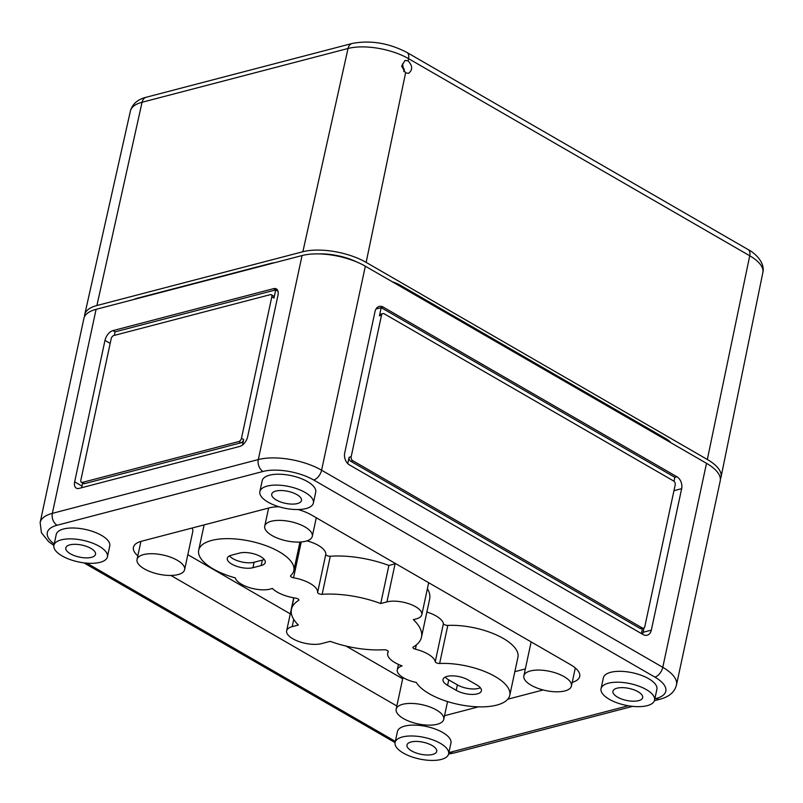 <?xml version="1.0" encoding="UTF-8"?>
<svg xmlns="http://www.w3.org/2000/svg" width="803" height="803" viewBox="0 0 803 803"><rect width="100%" height="100%" fill="white"/><g stroke="black" fill="none" stroke-linecap="round" stroke-linejoin="round"><path stroke-width="1.2" d="M302.048 255.555L258.305 459.567L52.356 513.348A45.61 18.409 -167.9 0 0 40.15 522.492L83.883 318.49A45.61 18.409 12.1 0 1 96.089 309.336L302.048 255.555A45.61 18.409 12.1 0 1 365.335 266.194L706.51 463.311A45.61 18.409 12.1 0 1 720.211 480.937L676.477 684.949A45.61 18.409 12.1 0 0 662.776 667.323L321.591 470.207A9.124 5.22 120 0 1 313.662 479.983A36.486 14.725 12.1 0 0 263.043 471.461L57.083 525.242A36.486 14.725 -167.9 0 0 54.192 544.002M79.095 488.385A9.124 5.22 120 0 1 76.275 488.124A9.124 5.22 120 0 1 74.659 481.84L104.982 340.392A9.124 5.22 120 0 1 112.912 330.615L273.562 288.668A9.124 5.22 120 0 1 276.373 288.929A9.124 5.22 120 0 1 277.989 295.213L247.665 436.661A9.124 5.22 120 0 1 239.736 446.438L79.095 488.385M319.012 253.909A37.099 14.966 12.1 0 1 356.843 262.019M99.201 546.261A27.362 11.041 12.1 0 1 107.421 556.83A27.362 11.041 12.1 0 1 78.353 561.899A27.362 11.041 12.1 0 1 53.901 545.357A27.362 11.041 12.1 0 1 71.166 538.883A27.362 11.041 12.1 0 1 99.201 546.261M70.363 553.789A15.207 6.133 -167.9 0 0 85.911 557.884A15.207 6.133 -167.9 0 0 95.527 554.311A15.207 6.133 -167.9 0 0 81.946 545.096A15.207 6.133 -167.9 0 0 65.796 547.937A15.207 6.133 -167.9 0 0 70.363 553.789M681.657 488.686A9.124 6.514 75.4 0 0 676.929 476.781L383.252 307.117A9.124 6.514 75.4 0 0 379.197 306.455A9.124 6.514 75.4 0 0 375.021 311.544L344.698 452.992A9.124 6.514 75.4 0 0 349.425 464.887L643.103 634.551A9.124 6.514 75.4 0 0 647.158 635.223A9.124 6.514 75.4 0 0 651.333 630.134L681.657 488.686L673.948 490.703M53.901 545.357L56.24 534.477A27.362 11.041 12.1 0 1 73.505 528.003A27.362 11.041 12.1 0 1 101.529 535.38A27.362 11.041 12.1 0 1 109.75 545.95L107.421 556.83M395.086 742.474L397.425 731.593A27.362 11.041 12.1 0 1 414.679 725.109A27.362 11.041 12.1 0 1 442.714 732.487A27.362 11.041 12.1 0 1 450.935 743.066L448.606 753.947A27.362 11.041 12.1 0 1 419.527 759.006A27.362 11.041 12.1 0 1 395.086 742.474A27.362 11.041 12.1 0 1 412.351 735.99A27.362 11.041 12.1 0 1 440.385 743.367A27.362 11.041 12.1 0 1 448.606 753.947M396.853 705.988L170.888 575.45M137.825 555.806A30.404 12.266 12.1 0 1 133.428 547.325A30.404 12.266 12.1 0 1 141.559 541.222L269.256 507.887A30.404 12.266 12.1 0 1 279.073 506.773M298.134 509.534A30.404 12.266 12.1 0 1 311.444 514.984L570.572 664.683A30.404 12.266 12.1 0 1 579.706 676.437A30.404 12.266 12.1 0 1 572.218 682.359M543.139 689.958L507.807 699.192M478.488 706.841L444.521 715.714M259.861 491.577L262.19 480.696A27.362 11.041 12.1 0 1 279.454 474.222A27.362 11.041 12.1 0 1 307.489 481.599A27.362 11.041 12.1 0 1 315.709 492.169L313.371 503.049A27.362 11.041 12.1 0 1 284.302 508.118A27.362 11.041 12.1 0 1 259.861 491.577A27.362 11.041 12.1 0 1 277.125 485.102A27.362 11.041 12.1 0 1 305.15 492.48A27.362 11.041 12.1 0 1 313.371 503.049M601.045 688.693L603.374 677.812A27.362 11.041 12.1 0 1 620.639 671.328A27.362 11.041 12.1 0 1 648.673 678.706A27.362 11.041 12.1 0 1 656.894 689.285L654.555 700.166A27.362 11.041 12.1 0 1 625.487 705.225A27.362 11.041 12.1 0 1 601.045 688.693A27.362 11.041 12.1 0 1 618.31 682.209A27.362 11.041 12.1 0 1 646.335 689.586A27.362 11.041 12.1 0 1 654.555 700.166M644.859 626.39L675.182 484.942A3.041 2.168 75.4 0 0 673.607 480.977L384.246 313.812A3.041 2.168 75.4 0 0 382.89 313.592A3.041 2.168 75.4 0 0 381.505 315.278L351.182 456.726A3.041 2.168 75.4 0 0 352.758 460.701L642.109 627.866A3.041 2.168 75.4 0 0 643.464 628.087A3.041 2.168 75.4 0 0 644.859 626.39M642.46 634.179A9.124 6.514 75.4 0 0 643.093 632.292L644.056 627.785M382.89 313.592L380.833 314.124A3.041 2.168 75.4 0 0 379.448 315.82L381.194 307.659L383.252 307.117M375.985 309.014L381.194 307.659L674.871 477.323L674.018 481.278M114.317 335.383L115.07 331.87L275.72 289.913L273.974 298.074L271.805 296.829L241.482 438.277A3.041 1.736 120 0 1 238.842 441.54L82.318 482.412A3.041 1.736 120 0 1 81.374 482.322A3.041 1.736 120 0 1 80.842 480.224L111.165 338.776A3.041 1.736 120 0 1 113.805 335.524L270.33 294.651A3.041 1.736 120 0 1 271.273 294.731A3.041 1.736 120 0 1 271.805 296.829M271.273 294.731L273.432 295.986A3.041 1.736 120 0 1 273.974 298.074M81.665 487.712L82.659 483.065M242.466 445.023L243.65 439.522A3.041 1.736 120 0 1 241 442.784L84.476 483.657A3.041 1.736 120 0 1 83.542 483.567L81.374 482.322M278.009 291.238L273.562 288.668M192.058 528.043A24.321 9.817 12.1 0 1 192.77 531.596L184.61 569.678A24.321 9.817 12.1 0 1 158.763 574.185A24.321 9.817 12.1 0 1 137.042 559.48A24.321 9.817 12.1 0 1 152.379 553.719A24.321 9.817 12.1 0 1 177.302 560.283A24.321 9.817 12.1 0 1 184.61 569.678M306.967 540.871A24.321 9.817 12.1 0 1 325.797 554.321L317.627 592.403A3.041 1.225 12.1 0 0 319.092 593.778A3.041 1.225 12.1 0 0 322.133 594.32A64.22 25.917 12.1 0 1 380.732 603.525L386.916 601.909A20.677 8.341 12.1 0 1 409.952 604.127A20.677 8.341 12.1 0 1 421.816 614.727A20.677 8.341 12.1 0 1 416.285 618.872L413.344 619.645A68.777 27.754 12.1 0 1 421.485 637.18A68.777 27.754 12.1 0 1 413.294 646.977A3.041 1.225 12.1 0 0 412.933 647.409A3.041 1.225 12.1 0 0 415.412 649.195A24.321 9.817 12.1 0 1 435.256 661.722A3.041 1.225 12.1 0 0 439.632 663.489A48.652 19.633 12.1 0 1 488.465 673.115A48.652 19.633 12.1 0 1 509.764 695.338A48.652 19.633 12.1 0 1 466.764 705.867A48.652 19.633 12.1 0 1 416.285 682.44A20.677 8.341 12.1 0 1 397.284 669.832A20.677 8.341 12.1 0 1 402.112 665.888A24.321 9.817 12.1 0 1 387.688 653.251A24.321 9.817 12.1 0 1 388.25 651.906A3.041 1.225 12.1 0 0 388.321 651.735A3.041 1.225 12.1 0 0 386.956 650.33A3.041 1.225 12.1 0 0 383.864 649.747A60.807 24.542 12.1 0 1 330.184 641.356L321.541 643.615A20.677 8.341 12.1 0 1 298.515 641.396A20.677 8.341 12.1 0 1 286.651 630.797A20.677 8.341 12.1 0 1 292.182 626.651L298.365 625.035A64.22 25.917 12.1 0 1 291.439 609.306A64.22 25.917 12.1 0 1 298.535 600.483A3.041 1.225 12.1 0 0 298.877 600.062A3.041 1.225 12.1 0 0 295.665 598.135A24.321 9.817 12.1 0 1 272.307 588.388A20.677 8.341 12.1 0 1 250.606 587.967A20.677 8.341 12.1 0 1 235.369 577.919A48.652 19.633 12.1 0 1 198.692 550.185A48.652 19.633 12.1 0 1 250.375 541.192A48.652 19.633 12.1 0 1 293.828 570.582A48.652 19.633 12.1 0 1 290.736 575.58A3.041 1.225 12.1 0 0 290.545 575.902A3.041 1.225 12.1 0 0 293.547 577.789A24.321 9.817 12.1 0 1 317.627 592.403M395.728 563.676A20.677 8.341 12.1 0 0 395.086 563.826L388.893 565.442A64.22 25.917 12.1 0 0 330.294 556.238A3.041 1.225 12.1 0 1 327.253 555.696A3.041 1.225 12.1 0 1 325.797 554.321M427.407 588.649A68.777 27.754 12.1 0 1 429.645 599.098L421.485 637.18M426.875 612.027A24.321 9.817 12.1 0 1 443.417 623.64L435.256 661.722M509.764 695.338L517.935 657.255A48.652 19.633 12.1 0 0 496.625 635.032A48.652 19.633 12.1 0 0 447.803 625.407A3.041 1.225 12.1 0 1 443.417 623.64M402.684 678.786L346.053 646.074M290.274 613.853L187.822 554.662M525.343 668.929L514.843 671.669M436.43 709.982A24.321 9.817 12.1 0 1 443.738 719.388A24.321 9.817 12.1 0 1 417.891 723.884A24.321 9.817 12.1 0 1 396.17 709.19A24.321 9.817 12.1 0 1 411.507 703.428A24.321 9.817 12.1 0 1 436.43 709.982M388.893 565.442L380.732 603.525M304.989 526.939A24.321 9.817 12.1 0 1 312.297 536.334A24.321 9.817 12.1 0 1 286.46 540.841A24.321 9.817 12.1 0 1 264.729 526.136A24.321 9.817 12.1 0 1 280.076 520.384A24.321 9.817 12.1 0 1 304.989 526.939M564.118 676.638A24.321 9.817 12.1 0 1 571.425 686.043A24.321 9.817 12.1 0 1 545.588 690.54A24.321 9.817 12.1 0 1 523.857 675.845A24.321 9.817 12.1 0 1 539.204 670.083A24.321 9.817 12.1 0 1 564.118 676.638M276.322 500.008A15.207 6.133 -167.9 0 0 291.87 504.103A15.207 6.133 -167.9 0 0 301.476 500.53A15.207 6.133 -167.9 0 0 287.906 491.316A15.207 6.133 -167.9 0 0 271.745 494.156A15.207 6.133 -167.9 0 0 276.322 500.008M617.507 697.114A15.207 6.133 -167.9 0 0 633.055 701.21A15.207 6.133 -167.9 0 0 642.661 697.636A15.207 6.133 -167.9 0 0 629.09 688.432A15.207 6.133 -167.9 0 0 612.93 691.263A15.207 6.133 -167.9 0 0 617.507 697.114M411.548 750.895A15.207 6.133 -167.9 0 0 427.096 754.991A15.207 6.133 -167.9 0 0 436.702 751.417A15.207 6.133 -167.9 0 0 423.131 742.213A15.207 6.133 -167.9 0 0 406.98 745.043A15.207 6.133 -167.9 0 0 411.548 750.895M347.759 463.592L349.114 457.268A3.041 2.168 75.4 0 0 350.7 461.233L640.051 628.408A3.041 2.168 75.4 0 0 641.406 628.629L643.464 628.087M642.49 628.337L641.376 633.557M261.176 565.553L252.945 567.701A15.207 6.133 12.1 0 1 236.002 566.065A15.207 6.133 12.1 0 1 227.279 558.276A15.207 6.133 12.1 0 1 231.344 555.224L239.585 553.076A15.207 6.133 12.1 0 1 256.518 554.702A15.207 6.133 12.1 0 1 265.251 562.501A15.207 6.133 12.1 0 1 261.176 565.553L262.34 560.113L254.109 562.261A15.207 6.133 12.1 0 1 229.477 555.897M476.821 684.949A15.207 6.133 12.1 0 1 481.388 690.821A15.207 6.133 12.1 0 1 471.793 694.424A15.207 6.133 12.1 0 1 456.224 690.319L447.582 685.33A15.207 6.133 12.1 0 1 443.015 679.458A15.207 6.133 12.1 0 1 452.611 675.855A15.207 6.133 12.1 0 1 468.179 679.95L476.821 684.949M480.355 687.749A15.207 6.133 12.1 0 1 457.389 684.879L448.747 679.89A15.207 6.133 12.1 0 1 445.213 677.08M264.217 559.43A15.207 6.133 12.1 0 1 262.34 560.113M302.861 251.74L348.03 48.481L142.071 102.262A43.613 17.606 12.1 0 0 130.417 110.944C132.435 103.928 137.714 99.361 146.226 97.243L352.186 43.462A9.124 6.514 75.4 0 0 348.03 48.481A43.613 17.606 12.1 0 1 408.546 58.659L408.085 60.898L405.003 60.446L401.62 66.147L405.595 72.852L366.148 262.39A45.61 18.409 12.1 0 0 302.861 251.74L96.902 305.521A45.61 18.409 12.1 0 0 84.716 314.605A45.61 18.409 12.1 0 0 84.546 316.633M720.371 478.979A45.61 18.409 -167.9 0 0 721.044 477.052A45.61 18.409 -167.9 0 0 707.333 459.497L366.148 262.39M408.085 60.898C412.692 65.786 412.852 69.931 408.566 73.344L405.595 72.852M134.011 299.429A23.106 9.325 12.1 0 1 137.042 298.304L270.501 263.454A23.106 9.325 12.1 0 1 274.325 262.792M392.276 281.763A23.106 9.325 12.1 0 1 400.446 285.316L665.617 438.508A23.106 9.325 12.1 0 1 670.997 442.784M404.09 71.658L402.534 63.919M404.321 69.078L403.829 71.367M57.083 525.242A9.124 6.514 75.4 0 1 52.356 513.348L96.089 309.336M663.659 438.548L663.89 437.515M398.489 285.356L398.7 284.372M365.335 266.194L321.591 470.207A45.61 18.409 12.1 0 0 258.305 459.567A9.124 6.514 75.4 0 0 263.043 471.461M706.51 463.311L662.776 667.323A9.124 5.22 120 0 1 654.846 677.09A36.486 14.725 12.1 0 1 656.051 698.52L654.846 698.831M395.317 741.39L86.794 563.144M448.897 752.582A36.486 14.725 -167.9 0 0 450.092 752.301A9.124 6.514 75.4 0 0 454.147 752.963L448.576 754.047M628.287 705.767L450.092 752.301M654.846 677.09L313.662 479.983M674.871 477.323L676.929 476.781M84.476 483.657L82.318 482.412M241 442.784L238.842 441.54M243.65 439.522L241.482 438.277M82.006 486.086L74.659 481.84M115.07 331.87L112.912 330.615M110.172 343.393L104.982 340.392M447.803 625.407L439.632 663.489M416.325 644.909L415.412 649.195M395.086 563.826L386.916 601.909M330.294 556.238L322.133 594.32M301.225 541.965L293.547 577.789M298.736 599.55L298.535 600.483M293.737 619.384L292.182 626.651M656.051 698.52A9.124 6.514 75.4 0 0 660.096 699.182C669.2 696.793 674.661 692.045 676.477 684.949M448.747 679.89L447.582 685.33M457.389 684.879L456.224 690.319M254.109 562.261L252.945 567.701M640.051 628.408L642.109 627.866M350.7 461.233L352.758 460.701M349.114 457.268L351.182 456.726M379.448 315.82L381.505 315.278M643.093 632.292L651.333 630.134M352.186 43.462C370.444 40.009 388.692 43.001 406.92 52.446A9.124 5.22 120 0 1 408.546 58.659L749.731 255.766L707.333 459.497M762.85 272.558A43.613 17.606 -167.9 0 0 749.731 255.766A9.124 5.22 120 0 0 748.105 249.552C753.495 252.122 765.42 261.798 762.85 272.558L721.044 477.052M146.226 97.243A9.124 6.514 75.4 0 0 142.071 102.262L96.902 305.521M137.042 559.48L140.916 541.403M443.738 719.388L447.552 701.571M396.17 709.19L402.955 677.511M387.688 653.251L388.14 651.153M397.284 669.832L398.439 664.412M421.816 614.727L428.682 582.707M293.828 570.582L299.951 542.055M198.692 550.185L204.123 524.891M291.439 609.306L293.898 597.854M286.651 630.797L293.717 597.823M312.297 536.334L316.282 517.774M264.729 526.136L268.614 508.048M571.425 686.043L575.299 667.966M523.857 675.845L531.134 641.898M454.147 752.963L632.634 706.359M654.415 700.668L660.096 699.182M83.924 562.843L395.066 742.604M40.15 522.492L41.415 532.72L48.672 541.724L53.881 545.458M406.92 52.446L748.105 249.552M130.417 110.944L84.716 314.605"/></g></svg>
